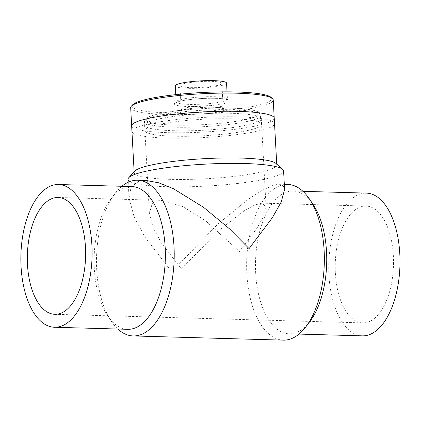 <?xml version="1.0" encoding="UTF-8"?>
<svg xmlns="http://www.w3.org/2000/svg" width="421" height="421" viewBox="0 0 421 421"><rect width="100%" height="100%" fill="white"/><g stroke="black" fill="none" stroke-linecap="round" stroke-linejoin="round"><path stroke-width="0.32" stroke-dasharray="2.1 1.58" d="M335.379 273.182A58.435 29.128 -88.4 0 0 362.744 322.896A58.435 29.128 -88.4 0 0 393.488 265.293A58.435 29.128 -88.4 0 0 366.002 206.069A58.435 29.128 -88.4 0 0 335.379 273.182M181.43 268.887L219.409 230.045L244.112 210.868L254.584 205.074L262.02 203.164L266.072 207.111L263.562 216.452L256.868 228.345L239.417 251.479L205.269 220.515L182.625 206.527L162.09 200.375L152.191 203.664L149.371 213.431L153.155 227.661L161.322 242.896L181.43 268.887M362.381 335.858A71.402 35.59 91.6 0 1 328.943 275.113A71.402 35.59 91.6 0 1 366.365 193.107M173.947 130.715A58.435 8.241 -3.1 0 1 144.592 125.174A58.435 8.241 -3.1 0 1 202.496 113.786A58.435 8.241 -3.1 0 1 261.294 118.854A58.435 8.241 -3.1 0 1 232.403 127.579A58.435 8.241 -3.1 0 1 173.947 130.715M131.731 186.556A71.402 35.59 -88.4 0 0 110.912 198.965A71.402 35.59 -88.4 0 0 94.309 268.566A71.402 35.59 -88.4 0 0 107.655 315.755A71.402 35.59 -88.4 0 0 127.747 329.306M309.935 321.402A71.402 35.59 91.6 0 1 289.122 333.811A71.402 35.59 91.6 0 1 255.684 273.071A71.402 35.59 91.6 0 1 287.29 191.85A71.402 35.59 91.6 0 1 293.105 191.06A71.402 35.59 91.6 0 1 313.198 204.611M121.848 186.282A77.885 38.821 -88.4 0 0 114.822 193.765A77.885 38.821 -88.4 0 0 96.714 269.687A77.885 38.821 -88.4 0 0 111.265 321.165A77.885 38.821 -88.4 0 0 117.864 329.033M283.322 340.136A77.885 38.821 91.6 0 1 246.638 267.556A77.885 38.821 91.6 0 1 281.323 185.282A77.885 38.821 91.6 0 1 287.664 184.424M274.239 118.154A71.402 10.072 -3.1 0 1 238.939 128.81A71.402 10.072 -3.1 0 1 167.516 132.647A71.402 10.072 -3.1 0 1 131.641 125.879M275.965 163.448A71.402 10.072 -3.1 0 1 276.771 164.843A71.402 10.072 -3.1 0 1 241.47 175.499A71.402 10.072 -3.1 0 1 170.042 179.335A71.402 10.072 -3.1 0 1 134.173 172.568A71.402 10.072 -3.1 0 1 134.82 171.094M146.003 180.467L138.762 181.304L131.078 187.208L129.052 197.87L134.094 216.841L144.977 237.139L171.779 271.782L217.504 224.398L248.116 199.37L262.288 190.239L273.75 185.072L279.191 184.188L283.138 185.624L284.596 189.45M283.591 170.9A77.885 10.988 -3.1 0 1 273.313 176.999A77.885 10.988 -3.1 0 1 167.174 186.714A77.885 10.988 -3.1 0 1 128.047 179.325M145.85 132.031A58.414 8.241 -3.1 0 1 144.913 130.668A58.414 8.241 -3.1 0 1 202.796 119.285A58.414 8.241 -3.1 0 1 261.567 124.353A58.414 8.241 -3.1 0 1 208.7 135.436A58.414 8.241 -3.1 0 1 145.85 132.031M133.11 133.036A71.386 10.067 -3.1 0 1 131.957 131.373A71.386 10.067 -3.1 0 1 202.696 117.459A71.386 10.067 -3.1 0 1 274.518 123.653A71.386 10.067 -3.1 0 1 209.911 137.193A71.386 10.067 -3.1 0 1 133.11 133.036M130.678 107.708A71.386 10.067 176.9 0 0 131.826 109.371A71.386 10.067 176.9 0 0 208.632 113.528A71.386 10.067 176.9 0 0 273.24 99.982M270.924 97.267A69.933 9.862 -3.1 0 1 202.412 112.26A69.933 9.862 -3.1 0 1 132.683 104.75M226.551 83.095A25.681 3.621 -3.1 0 1 203.311 87.968A25.681 3.621 -3.1 0 1 175.678 86.468A25.681 3.621 -3.1 0 1 175.268 85.873M180.283 86.105A20.992 2.963 -3.1 0 1 179.946 85.616A20.992 2.963 -3.1 0 1 200.749 81.527A20.992 2.963 -3.1 0 1 221.872 83.347A20.992 2.963 -3.1 0 1 202.869 87.331A20.992 2.963 -3.1 0 1 180.283 86.105M180.167 112.407A22.555 3.179 -3.1 0 1 188.918 108.813A22.555 3.179 -3.1 0 1 215.457 107.376A22.555 3.179 -3.1 0 1 214.368 112.712A22.555 3.179 -3.1 0 1 180.167 112.407M181.604 110.449A20.992 2.963 -3.1 0 1 181.262 109.96A20.992 2.963 -3.1 0 1 202.069 105.866A20.992 2.963 -3.1 0 1 223.193 107.687A20.992 2.963 -3.1 0 1 204.19 111.67A20.992 2.963 -3.1 0 1 181.604 110.449M146.792 121.037A56.856 8.02 -3.1 0 1 168.853 111.981A56.856 8.02 -3.1 0 1 235.749 108.355A56.856 8.02 -3.1 0 1 233.008 121.816A56.856 8.02 -3.1 0 1 146.792 121.037M145.361 122.995A58.414 8.241 -3.1 0 1 144.424 121.632A58.414 8.241 -3.1 0 1 202.306 110.249A58.414 8.241 -3.1 0 1 261.078 115.317A58.414 8.241 -3.1 0 1 208.211 126.4A58.414 8.241 -3.1 0 1 145.361 122.995M228.966 100.277A27.565 3.889 176.9 0 0 184.072 100.387A27.565 3.889 176.9 0 0 192.602 106.571A27.565 3.889 176.9 0 0 228.966 100.277M227.008 98.556A25.681 3.621 -3.1 0 1 227.424 99.156A25.681 3.621 -3.1 0 1 204.18 104.029A25.681 3.621 -3.1 0 1 176.546 102.535A25.681 3.621 -3.1 0 1 176.136 101.935A25.681 3.621 -3.1 0 1 199.38 97.062A25.681 3.621 -3.1 0 1 227.008 98.556M54.846 314.298L362.744 322.896M58.109 197.475L162.09 200.375M262.02 203.164L366.002 206.069M144.592 125.174L149.371 213.431M261.294 118.854L266.072 207.111M289.122 333.811L299.005 334.085M293.105 191.06L302.988 191.339M107.655 315.755L111.265 321.165M110.912 198.965L114.822 193.765M134.136 171.847L134.173 172.568M276.729 164.122L276.771 164.843M279.191 184.188L284.317 184.33M128.205 182.225L129.052 197.87M144.913 130.668L144.424 121.632C145.234 118.806 146.992 117.096 149.697 116.517C153.923 114.844 160.306 113.328 168.853 111.981L188.918 108.813C184.088 109.681 181.435 110.376 180.951 110.891L181.262 109.96L179.946 85.616M261.567 124.353L261.078 115.317C259.962 112.591 258.031 111.086 255.284 110.797C250.9 109.592 244.39 108.776 235.749 108.355L215.457 107.376C225.272 108.108 223.109 108.702 223.604 108.581L223.193 107.687L221.872 83.347M274.518 123.653L274.208 117.927M131.957 131.373L131.652 125.647M175.741 94.641L175.889 102.75L177.662 101.929C182.204 100.093 199.864 97.951 214.868 98.314C219.678 98.44 223.309 98.761 225.751 99.288L227.761 99.94L227.424 99.156L227.03 91.862"/><path stroke-width="0.63" d="M27.486 264.588A58.435 29.128 91.6 0 1 58.109 197.475A58.435 29.128 91.6 0 1 85.595 256.699A58.435 29.128 91.6 0 1 54.846 314.298A58.435 29.128 91.6 0 1 27.486 264.588M21.05 266.519A71.402 35.59 -88.4 0 0 54.483 327.259A71.402 35.59 -88.4 0 0 92.057 256.878A71.402 35.59 -88.4 0 0 58.472 184.514A71.402 35.59 -88.4 0 0 21.05 266.519M302.988 191.339L366.365 193.107A71.402 35.59 91.6 0 1 399.95 265.472A71.402 35.59 91.6 0 1 362.381 335.858L299.005 334.085M54.483 327.259L127.747 329.306A71.402 35.59 -88.4 0 0 165.316 258.926A71.402 35.59 -88.4 0 0 131.731 186.556L58.472 184.514M284.317 184.33L287.664 184.424A77.885 38.821 91.6 0 1 309.582 199.201L313.198 204.611A71.402 35.59 91.6 0 1 309.935 321.402L306.03 326.601A77.885 38.821 91.6 0 1 283.322 340.136L133.183 335.942A77.885 38.821 -88.4 0 0 174.162 259.173A77.885 38.821 -88.4 0 0 137.53 180.23A77.885 38.821 -88.4 0 0 131.189 181.093A77.885 38.821 -88.4 0 0 121.848 186.282M117.864 329.033A77.885 38.821 -88.4 0 0 133.183 335.942M309.582 199.201A77.885 38.821 91.6 0 1 306.03 326.601M134.136 171.847L131.641 125.879A71.402 10.072 -3.1 0 1 202.396 111.96A71.402 10.072 -3.1 0 1 274.239 118.154L276.729 164.122M128.205 182.225L128.047 179.325A77.885 10.988 -3.1 0 1 128.752 177.72L134.82 171.094A71.402 10.072 -3.1 0 1 204.927 158.649A71.402 10.072 -3.1 0 1 275.965 163.448L282.712 169.384A77.885 10.988 -3.1 0 1 283.591 170.9L284.596 189.45L281.249 201.896L272.329 217.746L249.069 248.585L229.519 228.856L203.554 207.311L173.373 188.666L158.733 182.788L146.003 180.467L137.53 180.23M128.752 177.72A77.885 10.988 -3.1 0 1 205.222 164.143A77.885 10.988 -3.1 0 1 282.712 169.384M274.208 117.927L273.24 99.982A71.386 10.067 176.9 0 0 272.434 98.593A71.386 10.067 176.9 0 0 272.092 98.319A71.386 10.067 176.9 0 0 200.37 93.846A71.386 10.067 176.9 0 0 131.326 106.234A71.386 10.067 176.9 0 0 130.678 107.708L131.652 125.647M131.326 106.234L132.683 104.75A69.933 9.862 -3.1 0 1 200.328 92.62A69.933 9.862 -3.1 0 1 270.587 96.998A69.933 9.862 -3.1 0 1 270.924 97.267L272.434 98.593M175.741 94.641L175.268 85.873A25.681 3.621 -3.1 0 1 200.712 80.864A25.681 3.621 -3.1 0 1 226.551 83.095L227.03 91.862"/></g></svg>
